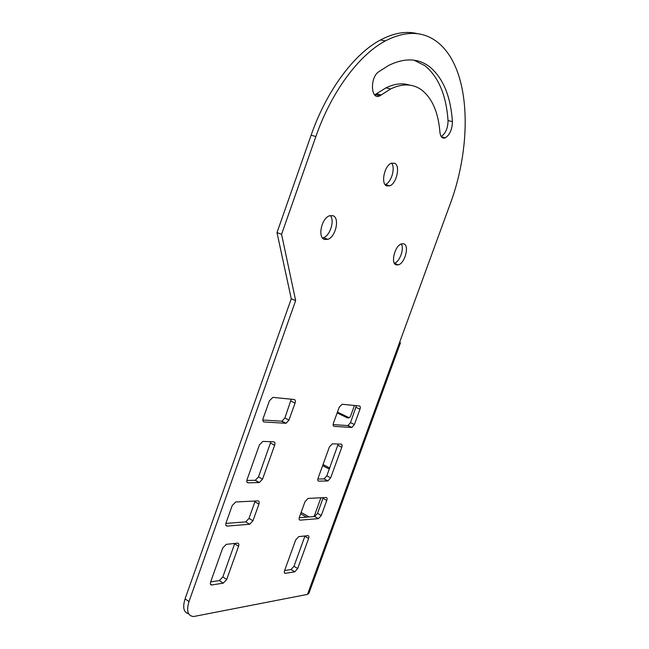 <?xml version="1.0" encoding="UTF-8"?>
<svg xmlns="http://www.w3.org/2000/svg" width="649" height="649" viewBox="0 0 649 649"><rect width="100%" height="100%" fill="white"/><g stroke="black" fill="none" stroke-linecap="round" stroke-linejoin="round"><path stroke-width="0.97" d="M386.577 185.857L389.757 185.849C396.612 183.578 400.547 165.787 394.697 163.256L391.315 163.248C384.378 165.673 380.655 183.691 386.577 185.857M385.108 184.608L385.352 184.519C391.347 182.515 395.655 167.815 391.574 163.142M324.532 239.457L327.859 239.327C335.776 236.877 339.946 217.861 332.969 215.695L329.376 215.825C321.369 218.462 317.491 237.696 324.532 239.457M322.529 237.996L323.405 237.737C330.171 235.636 334.908 220.417 330.292 215.533M429.395 66.587C417.972 58.094 404.351 57.729 388.548 65.492L378.537 71.877C369.492 78.091 371.041 100.936 379.965 95.744L390.657 88.929C402.299 83.413 412.464 83.632 421.144 89.586C432.039 97.853 438.302 112.099 439.941 132.323C440.517 136.98 442.294 138.813 445.287 137.831C449.871 134.765 452.248 129.37 452.41 121.639C450.649 96.068 442.975 77.718 429.395 66.587M441.198 136.59C445.66 133.378 447.94 128.04 448.045 120.568C446.204 95.046 438.456 76.728 424.803 65.606L413.965 60.187M396.214 264.873L398.421 264.833C405 263.153 409.584 245.541 403.848 243.821L401.471 243.854C394.819 245.655 390.406 263.478 396.214 264.873M394.43 263.291C399.808 261.669 404.489 248.526 401.317 243.902M449.919 204.727C472.756 144.021 470.914 69.054 438.01 42.591C423.554 30.957 405.982 30.398 385.303 40.928C358.84 54.987 331.29 92.061 315.868 136.541L281.577 234.281L295.652 300.601L188.989 601.591C186.231 610.863 187.731 615.844 193.499 616.55L307.521 594.379L449.919 204.727M417.558 33.707C406.242 30.811 393.886 32.896 380.492 39.962C353.989 53.948 326.471 90.876 311.122 135.203L276.993 232.61L291.271 298.8L185.07 598.865L188.989 601.591M291.271 298.8L295.652 300.601M276.993 232.61L281.577 234.281M270.876 441.693L258.513 476.885L255.325 480.276L246.855 480.463M291.255 399.208L284.879 418.005L281.974 421.217L262.869 420.017M356.406 405.674L350.517 422.645L347.969 425.566L333.124 424.624M234.751 543.44L222.818 576.937L219.378 580.587L210.649 581.934C210.073 583.857 210.39 584.871 211.59 584.984L223.256 583.151L226.696 579.484L238.572 546.247C239.157 544.26 238.824 543.229 237.575 543.14L226.241 544.349L222.721 547.999L210.641 581.95M323.194 497.653L317.523 513.375L314.684 516.507L299.23 517.715M304.973 535.977L293.981 566.277L291.044 569.546L284.611 570.536M338.21 444.054L326.828 475.822L324.078 478.889L317.856 479.027M255.162 501.02L249.013 518.405L245.687 521.885L225.893 523.427M374.627 94.892L385.993 87.842C394.616 83.689 402.542 82.788 409.787 85.149M188.608 613.743C183.635 612.372 182.458 607.415 185.07 598.865M262.886 441.409L259.438 444.808L247.123 479.433C246.515 481.517 246.855 482.653 248.137 482.824L259.357 482.548L262.545 479.14L274.641 445.263C275.249 443.202 274.949 442.042 273.724 441.791L262.886 441.409M272.913 397.383L269.457 400.693L263.194 418.321C262.577 420.463 262.902 421.68 264.175 421.972L286.071 423.302L288.983 420.073L295.052 403.102C295.668 401.033 295.384 399.833 294.216 399.5L272.913 397.383M342.12 404.254L339.192 407.256L333.456 423.099C332.872 425.022 333.091 426.117 334.113 426.377L351.855 427.456L354.403 424.519L359.976 409.211C360.552 407.337 360.365 406.266 359.416 405.974L342.12 404.254M308.024 498.408L305.03 501.612L299.392 517.18C298.824 519.054 299.084 520.044 300.154 520.133L318.448 518.64L321.287 515.493L326.772 500.436C327.331 498.619 327.112 497.637 326.114 497.507L308.024 498.408M294.751 571.834L297.68 568.54L308.608 538.492C309.167 536.691 308.932 535.75 307.918 535.66L298.694 536.642L295.709 539.919L284.603 570.56C284.059 572.296 284.286 573.221 285.268 573.327L294.751 571.834L291.044 569.546M332.345 443.843L329.416 446.91L318.115 478.094C317.539 479.976 317.775 480.998 318.813 481.16L327.907 480.941L330.657 477.859L341.772 447.283C342.348 445.417 342.145 444.378 341.155 444.151L332.345 443.843M235.733 501.985L232.204 505.555L226.063 522.834C225.463 524.919 225.828 525.998 227.158 526.096L249.638 524.262L252.964 520.758L258.919 504.111C259.519 502.099 259.194 501.02 257.961 500.882L235.733 501.985M399.443 342.842L400.457 342.842L399.638 342.307M400.417 342.956L308.924 593.251L307.521 594.379M349.13 417.721L337.431 412.107M309.094 516.945L301.12 512.41M329.676 467.986L323.04 464.514M337.131 412.934L347.093 417.729C348.659 418.272 349.843 417.696 350.638 415.985L354.459 405.479M314.1 516.555L320.922 497.767M300.625 513.781L306.523 517.148M329.311 468.976L328.572 468.732L329.4 468.732M322.634 465.617L328.572 468.732M311.122 135.203L315.868 136.541M376.574 93.805L381.255 94.924M448.045 120.568L452.41 121.639M227.158 526.096L225.925 525.333M245.687 521.885L249.638 524.262L245.655 521.885M252.964 520.758L249.013 518.405M258.919 504.111L254.943 501.799M318.813 481.16L318.034 480.747M327.786 480.95L323.948 478.905M330.657 477.859L326.828 475.822M341.772 447.283L337.902 445.328M297.68 568.54L293.981 566.277M308.608 538.492L304.868 536.301M285.398 573.31L284.392 572.686M300.154 520.133L299.254 519.614M318.424 518.64L314.66 516.515M321.287 515.493L317.523 513.375M326.772 500.436L322.983 498.359M211.777 584.968L210.422 584.059M223.256 583.151L219.378 580.587M226.696 579.484L222.818 576.937M238.572 546.247L234.638 543.797M334.113 426.377L333.489 426.069M351.596 427.472L347.702 425.582M354.403 424.519L350.517 422.645M359.976 409.211L356.066 407.369M264.175 421.972L263.291 421.526M285.69 423.326L281.593 421.25M288.983 420.073L284.879 418.005M295.052 403.102L290.922 401.09M248.137 482.824L247.066 482.215M259.17 482.564L255.138 480.292M262.545 479.14L258.513 476.885M274.641 445.263L270.56 443.113M347.093 417.729L348.781 417.859M385.352 184.519L389.757 185.849M323.405 237.737L327.859 239.327M394.527 263.445L398.421 264.833M380.492 39.962L385.303 40.928M385.993 87.842L390.657 88.929M375.284 94.616L379.965 95.744M441.361 136.817L445.287 137.831M327.907 480.941L324.078 478.889M285.268 573.327L284.44 572.816M318.448 518.64L314.684 516.507M211.59 584.984L210.479 584.246M351.855 427.456L347.969 425.566M286.071 423.302L281.974 421.217M259.357 482.548L255.325 480.276"/></g></svg>

